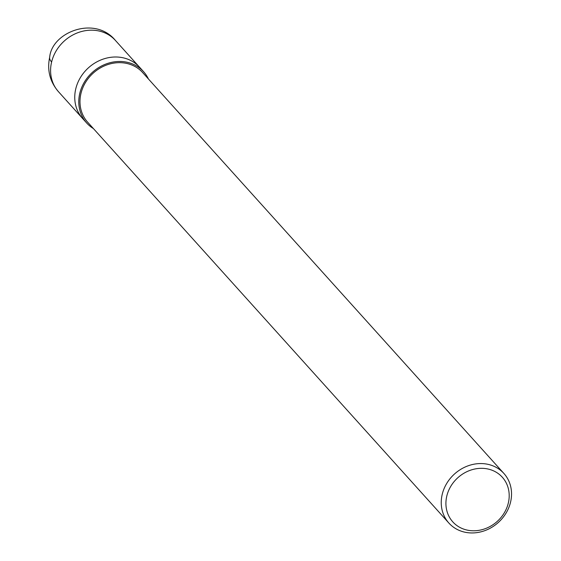 <?xml version="1.0" encoding="UTF-8"?>
<svg xmlns="http://www.w3.org/2000/svg" width="561" height="561" viewBox="0 0 561 561"><rect width="100%" height="100%" fill="white"/><g stroke="black" fill="none" stroke-linecap="round" stroke-linejoin="round"><path stroke-width="0.84" d="M93.414 128.574A38.316 33.8 -42 0 1 86.674 122.999A38.316 33.8 -42 0 1 79.795 93.294A38.316 33.8 -42 0 1 107.312 63.533A38.316 33.8 -42 0 1 143.602 71.71A38.316 33.8 -42 0 1 148.441 78.989M448.87 523.048L87.621 122.144A37.04 32.671 -42 0 1 80.973 93.435A37.04 32.671 -42 0 1 107.572 64.662A37.04 32.671 -42 0 1 142.648 72.558L503.904 473.463A37.04 32.671 -42 0 1 498.259 522.529A37.04 32.671 -42 0 1 448.87 523.048A37.04 32.671 -42 0 1 442.229 494.332A37.04 32.671 -42 0 1 468.821 465.56A37.04 32.671 -42 0 1 503.904 473.463M446.808 496.022A33.33 29.403 -42 0 1 499.381 474.445A33.33 29.403 -42 0 1 486.478 528.189A33.33 29.403 -42 0 1 446.808 496.022M86.674 122.999L58.484 91.716A38.316 33.8 -42 0 1 51.612 62.012A38.316 33.8 -42 0 1 79.122 32.25A38.316 33.8 -42 0 1 115.412 40.427L139.57 67.236A38.316 33.8 -42 0 0 103.28 59.066A38.316 33.8 -42 0 0 75.77 88.827A38.316 33.8 -42 0 0 82.642 118.532A38.316 33.8 -42 0 1 75.77 88.827A38.316 33.8 -42 0 1 103.28 59.066A38.316 33.8 -42 0 1 139.577 67.236L143.602 71.703M51.612 62.012A38.316 11.087 -166.5 0 1 49.691 57.124C51.893 32.166 94.879 15.28 115.412 40.42M58.484 91.716C49.873 81.654 46.942 70.125 49.691 57.124"/></g></svg>
